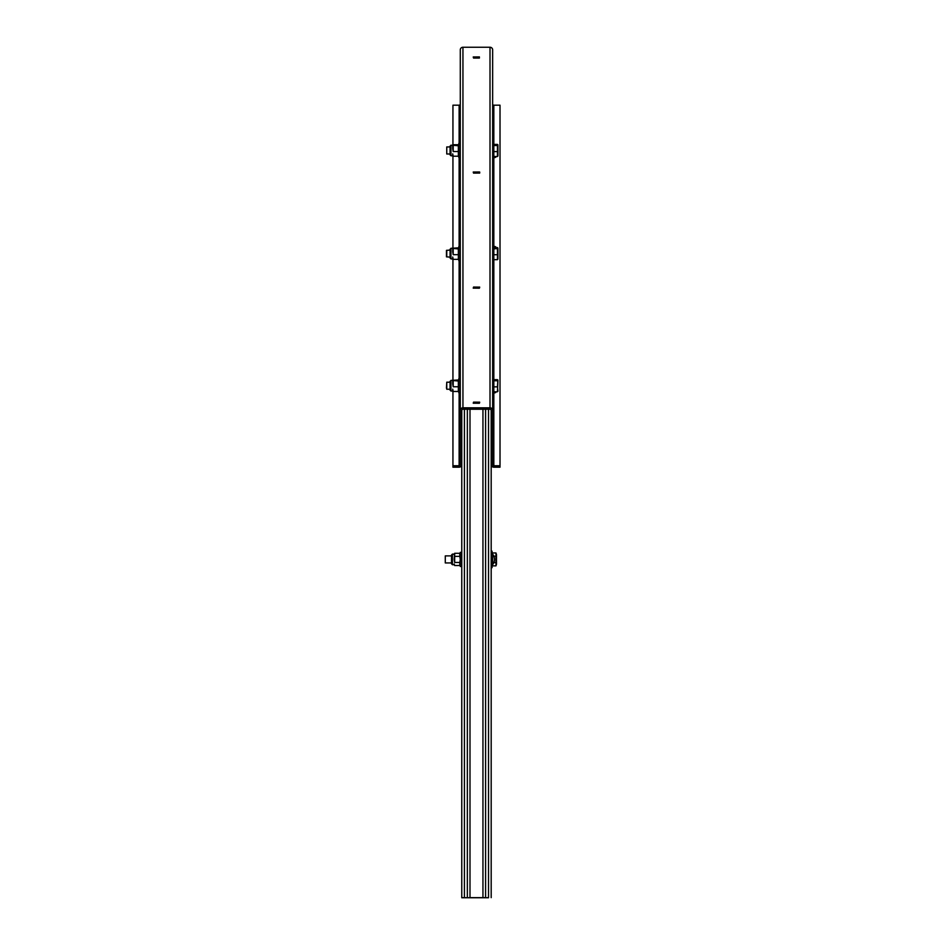 <?xml version="1.0" encoding="UTF-8"?>
<svg xmlns="http://www.w3.org/2000/svg" width="945" height="945" viewBox="0 0 945 945"><rect width="100%" height="100%" fill="white"/><g stroke="black" fill="none" stroke-linecap="round" stroke-linejoin="round"><path stroke-width="1.42" d="M488.53 897.75L461.762 897.75L461.762 410.413A1.181 1.158 0 0 1 462.944 409.256L490.006 409.256A1.181 1.158 0 0 1 491.187 410.413L491.187 464.597A2.646 2.611 180 0 0 493.833 467.196L500.011 467.196L500.011 105.19L493.833 105.19A1.181 1.158 180 0 1 492.652 104.033M482.942 897.75L482.942 409.256M469.996 897.75L461.762 897.644M479.41 56.913L473.232 56.972L473.528 58.047L479.41 58.047L479.41 56.913L479.41 58.047M479.41 171.99L473.232 172.037L473.528 173.112L479.706 173.065L479.706 172.037L479.41 173.112M500.011 465.755L493.833 465.755A1.181 1.158 180 0 1 492.652 464.597L492.652 410.413A2.646 2.611 0 0 0 490.006 407.803L462.944 407.803A2.646 2.611 0 0 0 460.286 410.413L460.286 464.597A1.181 1.158 180 0 1 459.116 465.755L452.938 465.755L452.938 467.196L459.116 467.196A2.646 2.611 180 0 0 461.762 464.597M452.938 144.892L452.938 105.19L459.116 105.19A1.181 1.158 180 0 0 460.286 104.033M460.286 410.413L460.286 49.861A2.646 2.611 0 0 1 462.944 47.25L490.006 47.25A2.646 2.611 0 0 1 492.652 49.861L492.652 410.413M479.706 287.115L473.528 287.056L473.232 288.13L479.41 288.19L479.706 287.115M479.706 402.18L473.528 402.133L473.232 403.208L479.41 403.255L479.706 402.18M452.938 465.755L452.938 391.289M452.938 380.15L452.938 259.178M452.938 248.039L452.938 156.031M469.996 409.256L469.996 897.644L485.588 897.644L485.588 409.256M488.53 409.256L488.53 897.644L485.588 897.75M491.187 897.644L491.187 464.597M446.465 388.194L446.761 382.193L446.761 389.245L450.056 389.245M497.897 380.044L497.448 386.836L493.833 386.836L493.833 249.173M497.944 380.209L497.448 391.785L493.833 391.785L493.833 386.836M497.448 379.654L493.833 379.654M497.448 380.776L493.833 380.776M497.448 386.836L497.944 391.218M446.465 256.65L446.465 250.567M446.761 250.283L446.761 256.922M495.983 247.543L497.944 248.098L497.944 259.107M497.448 254.725L493.833 254.725M497.448 247.543L497.448 259.674L493.833 259.674M497.448 248.665L495.322 248.665M446.761 153.988L446.761 146.936L446.761 153.988L450.056 153.988M497.448 144.396L493.833 144.396L493.833 105.19M497.897 144.786L497.448 145.518L493.833 145.518L493.833 144.396M497.448 145.518L497.448 151.59L493.833 151.59L493.833 145.518M497.448 151.59L497.448 156.527L493.833 156.527L493.833 151.59M497.944 144.963L497.944 155.972M445.284 562.936L445.284 555.884L445.284 562.936L451.521 562.936M493.857 556.18L495.983 556.18L495.983 552.955L496.479 554.573L495.983 552.955L492.357 552.955L492.357 553.687M495.983 556.18L495.983 562.641L493.857 562.641M495.983 562.641L495.983 565.866L492.357 565.866L492.357 565.134M495.983 565.866L496.479 564.248L495.983 565.866M496.479 554.573L496.479 564.248M458.349 381.036L458.349 386.777L453.187 386.777L452.714 383.906L452.714 380.504L458.349 381.036L458.349 379.973L450.942 380.422L450.056 381.685M450.056 384.343L450.056 381.308M453.187 386.777L453.187 381.036M452.714 390.935L452.714 389.127L453.187 391.466L458.349 391.466L458.349 386.777M450.056 389.753L450.056 384.213M461.762 566.468L460.286 566.468L460.286 559.416L459.813 562.464L454.663 562.464L454.191 559.416L454.663 553.297L454.663 556.357L459.813 556.357L459.813 553.297L454.663 553.297L454.191 554.821M451.521 563.444L451.521 555.376M460.286 554.113L460.286 554.821M461.762 552.352L460.286 552.352L460.286 559.416L459.813 556.357M454.663 562.464L454.663 556.357M454.663 565.523L454.191 564L454.663 565.523L459.813 565.523L459.813 562.464M458.349 145.778L458.349 151.531L453.187 151.531L452.714 148.648L452.714 145.246L458.349 145.778L458.349 144.715L453.187 144.715L450.056 146.05L450.056 154.874L450.056 146.05M453.187 151.531L453.187 145.778M452.714 155.677L452.714 153.87L453.187 156.208L458.349 156.208L458.349 151.531M458.349 248.925L458.349 254.666L453.187 254.666L452.714 251.795L452.714 248.393L458.349 248.925L458.349 247.862L450.942 248.311L450.056 249.574M450.056 252.22L450.056 249.196M453.187 254.666L453.187 248.925M452.714 258.824L452.714 257.005L453.187 259.355L458.349 259.355L458.349 254.666M450.056 257.642L450.056 252.102M460.286 260.666L458.821 260.666L458.821 246.539L460.286 246.539M460.286 392.777L458.821 392.777L458.821 378.661L460.286 378.661M460.286 157.52L458.821 157.52L458.821 143.404L460.286 143.404M492.652 373.204L493.538 373.204L493.538 391.738L492.652 391.726M495.983 391.785L495.983 392.092A8.233 1.429 180 0 1 494.129 393.002L494.129 392.128L492.971 392.6A1.477 1.453 0 0 1 492.652 391.738L493.538 391.738M494.129 393.002L492.971 392.6M495.322 391.785A8.233 1.429 180 0 1 494.129 392.128L494.129 391.785M492.652 249.763L493.538 249.763L493.538 266.112L492.652 266.112M493.538 249.763L492.971 248.83L494.129 248.133A8.233 1.429 0 0 0 495.983 247.236A8.233 1.429 0 0 0 494.129 246.326L492.971 246.728A1.477 1.453 180 0 0 492.652 247.625M492.971 248.83A1.477 1.453 0 0 0 492.652 249.728L493.538 249.728M493.668 249.374L494.129 246.326M494.129 249.007A8.233 1.429 0 0 0 495.983 248.098L495.983 247.236M492.652 140.214L493.538 140.214L493.538 137.946L492.652 137.946L492.652 156.315L493.538 156.315L492.652 156.315M493.538 140.214L493.538 156.315M495.983 156.527L495.983 156.835A8.233 1.429 180 0 1 494.129 157.744L494.129 156.87L492.971 157.342A1.477 1.453 0 0 1 492.652 156.48L493.668 156.799M494.129 157.744L492.971 157.342M493.184 153.988L493.668 154.696M495.322 156.527A8.233 1.429 180 0 1 494.129 156.87L494.129 156.527M491.187 551.171L492.061 551.171L492.061 553.168L491.187 553.168M491.187 565.653L492.061 565.653L492.061 567.65L491.187 567.65M491.187 565.464L492.652 564.626A8.233 8.233 0 0 0 492.652 554.195L491.187 553.357M491.506 565.464L492.652 564.626L492.652 554.195L491.506 553.357M467.35 897.75L467.35 409.256M464.408 897.75L464.408 409.256M473.528 58.047L473.528 56.913M473.528 173.112L473.528 171.99M493.833 465.755L493.833 393.002M493.833 246.314L493.833 157.744M490.006 407.803L490.006 47.25M462.944 407.803L462.944 47.25M459.116 465.755L459.116 392.777M459.116 378.661L459.116 260.666M459.116 246.539L459.116 157.52M459.116 143.404L459.116 105.19M479.41 403.255L479.41 402.133M473.528 403.255L473.528 402.133M479.41 288.19L479.41 287.056M473.528 288.19L473.528 287.056M452.761 391.1L450.942 391.017L450.942 380.422M454.191 564.708L452.407 564.708L452.407 554.113L451.521 554.998M452.761 155.842L450.942 155.76L450.942 145.164M452.761 258.977L450.942 258.895L450.942 248.311M492.652 382.76L493.538 382.76M492.652 375.472L493.538 375.472M492.652 391.573L493.538 391.573M492.652 259.013L493.538 259.013M492.652 264.907L493.538 264.907M493.538 250.094L492.652 250.094M492.652 147.503L493.538 147.503M491.187 552.683L492.061 552.683M492.061 566.138L491.187 566.138M446.761 382.193L450.056 382.193M446.465 250.366L450.056 250.071M446.465 256.839L450.056 257.135M446.761 146.936L450.056 146.936M445.284 555.884L451.521 555.884M450.942 391.017L450.056 390.131M454.191 554.113L452.407 554.113M460.286 564.708L459.813 565.523M452.407 564.708L451.521 563.822M450.942 155.76L450.056 154.874M450.942 258.895L450.056 258.009M492.947 378.118L493.538 378.709M492.947 261.198L493.538 260.619M492.947 263.974L493.538 264.553M492.947 142.86L493.538 143.451"/></g></svg>
